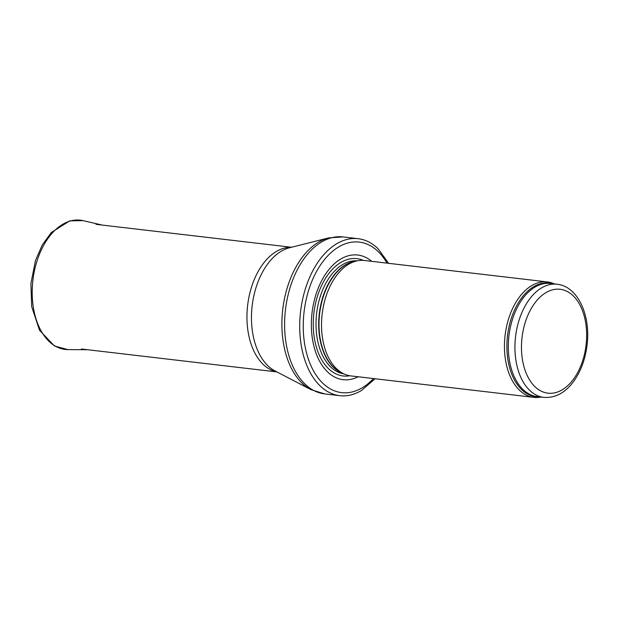 <?xml version="1.0" encoding="UTF-8"?>
<svg xmlns="http://www.w3.org/2000/svg" width="618" height="618" viewBox="0 0 618 618"><rect width="100%" height="100%" fill="white"/><g stroke="black" fill="none" stroke-linecap="round" stroke-linejoin="round"><path stroke-width="0.93" d="M554.361 283.925A58.107 35.821 96.7 0 0 547.424 281.939A58.107 35.821 96.7 0 0 504.442 346.659A58.107 35.821 96.7 0 0 533.89 397.366A58.107 35.821 96.7 0 0 541.105 397.042M547.424 281.939L364.496 260.495A58.107 35.821 96.7 0 0 356.887 260.904A58.107 35.821 96.7 0 0 321.522 325.215A58.107 35.821 96.7 0 0 343.654 373.766A58.107 35.821 96.7 0 0 350.97 375.922L533.89 397.366M371.742 261.344A62.758 38.687 96.7 0 0 331.696 266.366A62.758 38.687 96.7 0 0 311.356 324.921A62.758 38.687 96.7 0 0 358.208 376.771M388.614 263.322L378.208 248.892A79.027 48.714 96.7 0 0 358.162 238.695A79.027 48.714 96.7 0 0 299.715 326.706A79.027 48.714 96.7 0 0 339.761 395.675A79.027 48.714 96.7 0 0 361.623 390.383L375.08 378.749M514.933 347.664A56.949 35.102 96.7 0 0 543.794 397.359C555.095 398.201 564.976 392.994 573.427 381.731C580.812 371.518 585.37 359.189 587.1 344.736C590.816 315.334 577.822 286.304 557.057 284.241A56.949 35.102 96.7 0 0 514.933 347.664M521.468 347.532A52.298 32.236 -83.3 0 1 570.198 293.303A52.298 32.236 -83.3 0 1 570.514 382.843A52.298 32.236 -83.3 0 1 521.468 347.532M557.057 284.241L550.422 283.461A56.949 35.102 96.7 0 0 508.305 346.891A56.949 35.102 96.7 0 0 537.166 396.586L543.794 397.359M552.646 283.724A57.227 35.272 96.7 0 0 506.884 346.775A57.227 35.272 96.7 0 0 539.383 396.841M356.887 260.904L353.697 261.615A57.01 35.141 96.7 0 0 318.996 324.705A57.01 35.141 96.7 0 0 340.719 372.337L343.654 373.766M355.026 261.321A56.949 35.102 96.7 0 0 318.664 324.651A56.949 35.102 96.7 0 0 341.939 372.932M357.227 260.835A56.949 35.102 96.7 0 0 316.007 324.342A56.949 35.102 96.7 0 0 343.971 373.913M363.392 260.394A59.065 36.408 96.7 0 0 313.249 324.427A59.065 36.408 96.7 0 0 349.865 375.767M386.999 263.137A75.775 46.705 96.7 0 0 334.462 249.796A75.775 46.705 96.7 0 0 303.245 326.489A75.775 46.705 96.7 0 0 373.473 378.564M358.162 238.695L343.044 236.918A79.027 48.714 96.7 0 0 284.597 324.937A79.027 48.714 96.7 0 0 324.643 393.898L339.761 395.675M310.924 389.641L275.025 370.947A63.685 39.258 96.7 0 1 251.464 318.085A63.685 39.258 96.7 0 1 289.463 247.779L328.714 237.884A78.471 48.366 96.7 0 0 281.885 324.512A78.471 48.366 96.7 0 0 310.924 389.641L324.643 393.898M291.263 247.324A62.758 38.687 96.7 0 0 246.953 317.374A62.758 38.687 96.7 0 0 276.671 371.804M102.24 225.068L83.036 220.634A65.083 40.116 96.7 0 0 32.916 280.132A65.083 40.116 96.7 0 0 67.918 349.61L87.625 349.734M328.714 237.884L343.044 236.918M291.518 247.262L96.006 224.342M276.903 371.92L81.391 349M83.036 220.634L69.749 220.865L51.24 232.577L42.194 245.083L35.465 260.58L30.9 283.554L31.703 306.69L39.529 330.259L54.461 345.995L67.918 349.61"/></g></svg>
